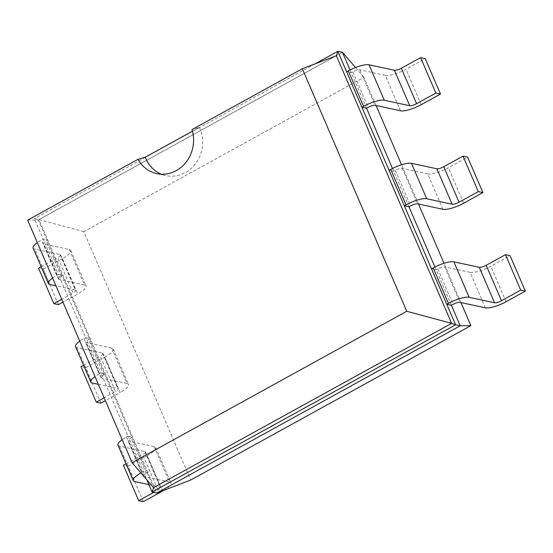 <?xml version="1.0" encoding="UTF-8"?>
<svg xmlns="http://www.w3.org/2000/svg" width="553" height="553" viewBox="0 0 553 553"><rect width="100%" height="100%" fill="white"/><g stroke="black" fill="none" stroke-linecap="round" stroke-linejoin="round"><path stroke-width="0.41" stroke-dasharray="2.77 2.07" d="M460.925 302.56L444.011 263.283M418.497 204.036L401.582 164.766M376.068 105.512L363.915 77.302L83.821 231.672L190.771 480.018M363.915 77.302L355.517 67.528M366.542 108.25L350.049 69.968M408.971 206.774L392.485 168.485M451.4 305.297L434.914 267.009M83.821 231.672L38.966 219.589L156.734 493.041M342.452 52.321L38.966 219.589L34.334 218.594L43.155 239.069L47.786 240.071L46.12 240.984A5.558 1.465 156.7 0 0 43.328 243.679A5.558 1.465 156.7 0 0 43.846 244.011L69.27 249.486A16.68 4.389 -23.3 0 1 70.819 250.474A16.68 4.389 -23.3 0 1 62.441 258.569L77.71 294.016L62.966 302.145M400.524 110.78L385.254 75.326L359.837 69.851A5.558 1.465 -23.3 0 0 352.932 71.883L351.273 72.802L346.641 71.807M485.382 307.821L470.119 272.373L444.695 266.899A5.558 1.465 -23.3 0 0 437.796 268.931L436.13 269.843L431.506 268.848M442.953 209.304L427.683 173.849L402.266 168.375A5.558 1.465 -23.3 0 0 395.367 170.407L393.701 171.319L389.077 170.324M314.996 63.906L34.334 218.594L38.295 220.004L153.561 487.642M143.441 475.87A5.558 1.465 156.7 0 1 146.248 473.479L147.914 472.566L143.282 471.571L146.842 479.824M69.27 249.486L84.533 284.94L59.116 279.465A5.558 1.465 156.7 0 1 58.597 279.134A5.558 1.465 156.7 0 1 61.39 276.438L63.049 275.518L58.424 274.523L85.584 337.593L90.215 338.588L88.549 339.507A5.558 1.465 156.7 0 0 85.756 342.203A5.558 1.465 156.7 0 0 86.275 342.535L111.699 348.01A16.68 4.389 -23.3 0 1 113.247 348.998A16.68 4.389 -23.3 0 1 104.876 357.086L120.139 392.54L105.395 400.669M111.699 348.01L126.962 383.457L101.545 377.982A5.558 1.465 156.7 0 1 101.026 377.658A5.558 1.465 156.7 0 1 103.819 374.962L105.485 374.042L100.853 373.047L128.013 436.117L132.644 437.112L130.985 438.024A5.558 1.465 156.7 0 0 128.192 440.727A5.558 1.465 156.7 0 0 128.711 441.052L154.128 446.527A16.68 4.389 -23.3 0 1 155.683 447.515A16.68 4.389 -23.3 0 1 147.305 455.61L162.575 491.064M385.254 75.326A16.68 4.389 156.7 0 0 405.964 69.236L425.222 58.625M470.119 272.373A16.68 4.389 156.7 0 0 490.822 266.276L510.08 255.666M427.683 173.849A16.68 4.389 156.7 0 0 448.393 167.759L467.651 157.142M336.369 55.729L38.295 220.004L27.65 220.142M33.118 248.083A16.68 4.389 156.7 0 0 34.673 249.071L60.09 254.546A5.558 1.465 -23.3 0 1 60.609 254.871A5.558 1.465 -23.3 0 1 57.816 257.574L73.086 293.021L61.729 299.277M52.583 278.041A16.68 4.389 156.7 0 1 56.759 275.442L58.424 274.523L43.155 239.069L41.496 239.988A16.68 4.389 156.7 0 0 37.321 242.587M58.452 304.634L43.189 269.18L62.441 258.569M43.189 269.18L38.558 268.184M41.157 266.753L57.816 257.574M148.895 484.601L160.218 487.041A5.558 1.465 -23.3 0 1 160.736 487.366A5.558 1.465 -23.3 0 1 157.944 490.069L153.72 492.398M154.128 446.527L169.398 481.981A16.68 4.389 -23.3 0 1 170.946 482.969A16.68 4.389 -23.3 0 1 163.916 490.297M169.398 481.981L143.994 476.513M126.354 437.029L141.623 472.483L143.282 471.571L128.013 436.117L126.354 437.029A16.68 4.389 156.7 0 0 122.178 439.635M141.623 472.483A16.68 4.389 156.7 0 0 140.891 472.898M60.09 254.546L75.36 289.993L55.929 285.811M75.36 289.993A5.558 1.465 -23.3 0 1 75.879 290.325A5.558 1.465 -23.3 0 1 73.086 293.021M84.533 284.94A16.68 4.389 -23.3 0 1 86.088 285.929A16.68 4.389 -23.3 0 1 77.71 294.016M117.976 445.124A16.68 4.389 156.7 0 0 119.531 446.112L144.948 451.587A5.558 1.465 -23.3 0 1 145.467 451.919A5.558 1.465 -23.3 0 1 142.674 454.614L157.944 490.069M143.317 501.675L128.047 466.22L147.305 455.61M128.047 466.22L123.416 465.225M126.022 463.794L142.674 454.614M75.547 346.6A16.68 4.389 156.7 0 0 77.102 347.588L102.519 353.063A5.558 1.465 -23.3 0 1 103.038 353.395A5.558 1.465 -23.3 0 1 100.245 356.091L115.515 391.545L104.164 397.801M83.925 338.512L99.194 373.959L100.853 373.047L85.584 337.593L83.925 338.512A16.68 4.389 156.7 0 0 79.75 341.111M100.888 403.158L85.618 367.704L104.876 357.086M85.618 367.704L80.987 366.708M83.586 365.27L100.245 356.091M98.365 384.335L117.789 388.517A5.558 1.465 -23.3 0 1 118.307 388.849A5.558 1.465 -23.3 0 1 115.515 391.545M126.962 383.457A16.68 4.389 -23.3 0 1 128.517 384.446A16.68 4.389 -23.3 0 1 120.139 392.54M99.194 373.959A16.68 4.389 156.7 0 0 95.019 376.565M192.423 131.206L199.398 127.363L191.953 129.589M199.398 127.363A32.834 29.71 102.2 0 1 185.373 172.591A32.834 29.71 102.2 0 1 165.935 175.598A32.834 29.71 102.2 0 1 161.462 174.223M437.796 268.931L453.066 304.378M352.932 71.883L368.201 107.337M395.367 170.407L410.63 205.861M61.39 276.438L46.12 240.984M146.248 473.479L130.985 438.024M103.819 374.962L88.549 339.507M444.695 266.899L459.965 302.353M359.837 69.851L375.107 105.305M402.266 168.375L417.536 203.829M59.116 279.465L43.846 244.011M143.96 476.472L128.711 441.052M101.545 377.982L86.275 342.535M506.092 301.731L490.822 266.276M421.234 104.69L405.964 69.236M463.663 203.207L448.393 167.759M56.759 275.442L41.496 239.988M49.936 284.519L34.673 249.071M144.948 451.587L160.218 487.041M119.531 446.112L134.801 481.566M102.519 353.063L117.789 388.517M77.102 347.588L92.372 383.042M58.597 279.134L43.328 243.679M143.455 476.174L128.192 440.727M101.026 377.658L85.756 342.203M60.609 254.871L75.879 290.325M70.819 250.474L86.088 285.929M155.683 447.515L170.946 482.969M145.467 451.919L160.736 487.366M103.038 353.395L118.307 388.849M113.247 348.998L128.517 384.446M156.824 173.635L165.935 175.598"/><path stroke-width="0.83" d="M470.873 325.641L460.22 325.779L156.734 493.041L190.771 480.018L470.873 325.641L460.925 302.56M444.011 263.283L418.497 204.036M401.582 164.766L376.068 105.512M355.517 67.528L342.452 52.321L337.821 51.325L314.996 63.906M350.049 69.968L342.452 52.321M392.485 168.485L366.542 108.25L368.201 107.337A5.558 1.465 -23.3 0 1 375.107 105.305L400.524 110.78A16.68 4.389 156.7 0 0 421.234 104.69L440.492 94.072L435.861 93.077L416.603 103.694L401.333 68.24L420.591 57.623L435.861 93.077M434.914 267.009L408.971 206.774L410.63 205.861A5.558 1.465 -23.3 0 1 417.536 203.829L442.953 209.304A16.68 4.389 156.7 0 0 463.663 203.207L482.921 192.596L478.29 191.601L459.031 202.211L443.769 166.764L463.02 156.146L478.29 191.601M156.734 493.041L152.103 492.046L455.596 324.777L460.22 325.779L451.4 305.297L453.066 304.378A5.558 1.465 -23.3 0 1 459.965 302.353L485.382 307.821A16.68 4.389 156.7 0 0 506.092 301.731L525.35 291.12L520.719 290.125L501.467 300.735L486.198 265.281L505.456 254.67L520.719 290.125M146.842 479.824L152.103 492.046L153.561 487.642L451.628 323.367L455.596 324.777L446.776 304.302L451.4 305.297M416.603 103.694A5.558 1.465 156.7 0 1 409.704 105.72L384.28 100.245A16.68 4.389 -23.3 0 0 363.577 106.342L348.307 70.888L346.641 71.807L337.821 51.325L336.369 55.729L302.325 68.752L191.953 129.589A32.834 29.71 102.2 0 1 176.262 170.628A32.834 29.71 102.2 0 1 156.824 173.635A32.834 29.71 102.2 0 1 138.029 159.305L27.65 220.142L132.098 462.667L406.773 311.277L302.325 68.752M431.506 268.848L446.776 304.302L448.435 303.383A16.68 4.389 -23.3 0 1 469.144 297.293L494.562 302.768L479.292 267.313L453.875 261.839A16.68 4.389 -23.3 0 0 433.165 267.929L431.506 268.848L404.34 205.778L408.971 206.774M459.031 202.211A5.558 1.465 156.7 0 1 452.133 204.244L426.716 198.769A16.68 4.389 -23.3 0 0 406.006 204.859L390.736 169.412L389.077 170.324L361.911 107.254L366.542 108.25M406.773 311.277L451.628 323.367L336.369 55.729M494.562 302.768A5.558 1.465 156.7 0 0 501.467 300.735M348.307 70.888A16.68 4.389 -23.3 0 1 369.017 64.798L394.434 70.272A5.558 1.465 156.7 0 0 401.333 68.24M440.492 94.072L425.222 58.625L420.591 57.623M479.292 267.313A5.558 1.465 156.7 0 0 486.198 265.281M525.35 291.12L510.08 255.666L505.456 254.67M363.577 106.342L361.911 107.254L346.641 71.807M406.006 204.859L404.34 205.778L389.077 170.324M390.736 169.412A16.68 4.389 -23.3 0 1 411.446 163.315L436.863 168.789A5.558 1.465 156.7 0 0 443.769 166.764M482.921 192.596L467.651 157.142L463.02 156.146M37.321 242.587A16.68 4.389 156.7 0 0 33.118 248.083L48.388 283.53A16.68 4.389 156.7 0 0 49.936 284.519L55.929 285.811M61.729 299.277L53.828 303.638L38.558 268.184L41.157 266.753M140.891 472.898A16.68 4.389 156.7 0 0 133.245 480.578A16.68 4.389 156.7 0 0 134.801 481.566L148.895 484.601M153.72 492.398L138.685 500.679L123.416 465.225L126.022 463.794M163.916 490.297A16.68 4.389 -23.3 0 1 162.575 491.064L143.317 501.675L138.685 500.679M143.441 475.87A5.558 1.465 156.7 0 0 143.455 476.174A5.558 1.465 156.7 0 0 143.974 476.506L143.96 476.472M62.966 302.145L58.452 304.634L53.828 303.638M52.583 278.041A16.68 4.389 156.7 0 0 48.388 283.53M122.178 439.635A16.68 4.389 156.7 0 0 117.976 445.124L133.245 480.578M79.75 341.111A16.68 4.389 156.7 0 0 75.547 346.6L90.816 382.054A16.68 4.389 156.7 0 0 92.372 383.042L98.365 384.335M104.164 397.801L96.257 402.155L80.987 366.708L83.586 365.27M105.395 400.669L100.888 403.158L96.257 402.155M95.019 376.565A16.68 4.389 156.7 0 0 90.816 382.054M161.462 174.223A32.834 29.71 102.2 0 1 145.252 157.211L138.029 159.305M145.252 157.211L192.423 131.206M153.561 487.642L132.098 462.667M433.165 267.929L448.435 303.383M453.875 261.839L469.144 297.293M409.704 105.72L394.434 70.272M384.28 100.245L369.017 64.798M452.133 204.244L436.863 168.789M426.716 198.769L411.446 163.315"/></g></svg>
